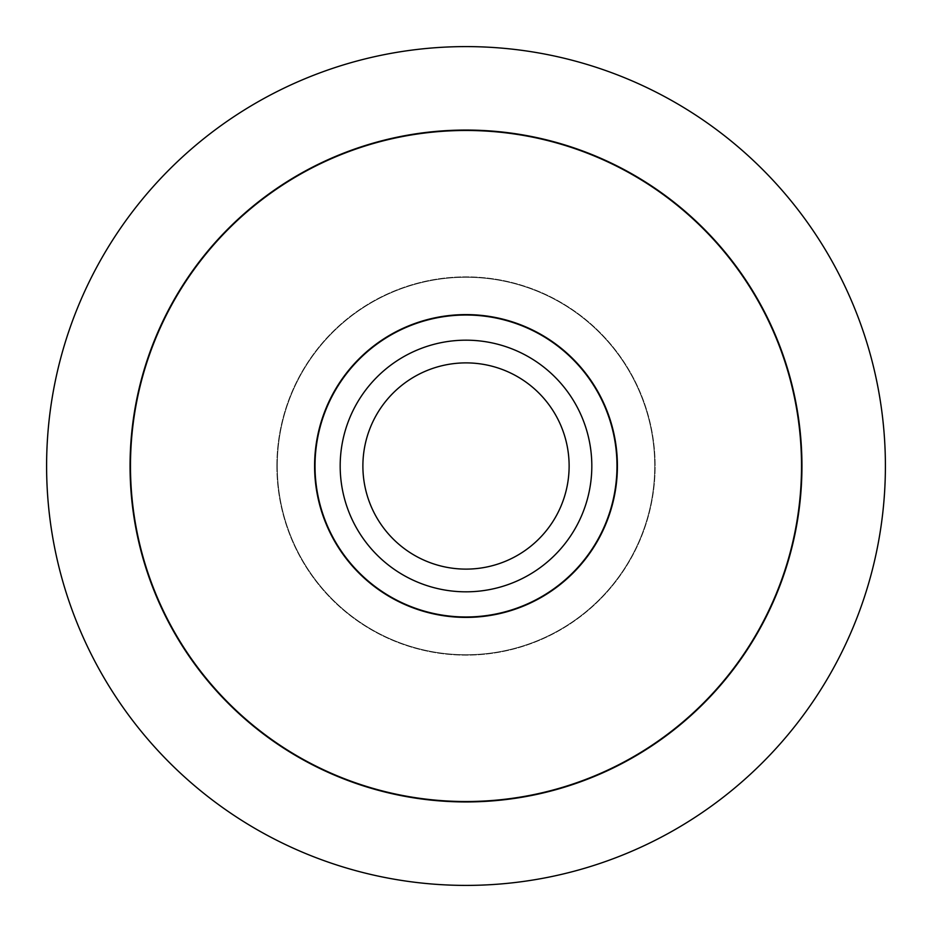 <?xml version="1.0" encoding="UTF-8"?>
<svg xmlns="http://www.w3.org/2000/svg" width="932" height="932" viewBox="0 0 932 932"><rect width="100%" height="100%" fill="white"/><g stroke="black" fill="none" stroke-linecap="round" stroke-linejoin="round"><path stroke-width="0.7" stroke-dasharray="4.66 3.5" d="M46.6 466A419.4 419.4 0 0 1 466 46.6A419.4 419.4 0 0 1 885.4 466A419.4 419.4 0 0 1 466 885.4A419.4 419.4 0 0 1 46.6 466M130.061 466A335.939 335.939 0 0 1 466 130.061A335.939 335.939 0 0 1 801.939 466A335.939 335.939 0 0 1 466 801.939A335.939 335.939 0 0 1 130.061 466M276.851 466A189.149 189.149 0 0 1 466 276.851A189.149 189.149 0 0 1 655.149 466A189.149 189.149 0 0 1 466 655.149A189.149 189.149 0 0 1 276.851 466A189.149 189.149 0 0 1 466 276.851A189.149 189.149 0 0 1 655.149 466A189.149 189.149 0 0 1 466 655.149A189.149 189.149 0 0 1 276.851 466M130.48 466A335.52 335.52 0 0 1 466 130.48A335.52 335.52 0 0 1 801.52 466A335.52 335.52 0 0 1 466 801.52A335.52 335.52 0 0 1 130.48 466M617.403 466A151.403 151.403 0 0 0 466 314.597A151.403 151.403 0 0 0 314.597 466A151.403 151.403 0 0 0 466 617.403A151.403 151.403 0 0 0 617.403 466M277.27 466A188.73 188.73 0 0 1 466 277.27A188.73 188.73 0 0 1 654.73 466A188.73 188.73 0 0 1 466 654.73A188.73 188.73 0 0 1 277.27 466A188.73 188.73 0 0 1 466 277.27A188.73 188.73 0 0 1 654.73 466A188.73 188.73 0 0 1 466 654.73A188.73 188.73 0 0 1 277.27 466M616.984 466A150.984 150.984 0 0 0 466 315.016A150.984 150.984 0 0 0 315.016 466A150.984 150.984 0 0 0 466 616.984A150.984 150.984 0 0 0 616.984 466M362.874 466A103.126 103.126 0 0 1 466 362.886A103.126 103.126 0 0 1 569.114 466A103.126 103.126 0 0 1 466 569.114A103.126 103.126 0 0 1 362.874 466A103.126 103.126 0 0 1 466 362.886A103.126 103.126 0 0 1 569.114 466A103.126 103.126 0 0 1 466 569.114A103.126 103.126 0 0 1 362.874 466A103.126 103.126 0 0 1 466 362.886A103.126 103.126 0 0 1 569.114 466A103.126 103.126 0 0 1 466 569.114A103.126 103.126 0 0 1 362.886 466M591.82 466A125.82 125.82 0 0 1 466 591.82A125.82 125.82 0 0 1 340.18 466A125.82 125.82 0 0 1 466 340.18A125.82 125.82 0 0 1 591.82 466"/><path stroke-width="1.4" d="M885.4 466A419.4 419.4 0 0 0 466 46.6A419.4 419.4 0 0 0 46.6 466A419.4 419.4 0 0 0 466 885.4A419.4 419.4 0 0 0 885.4 466M130.061 466A335.939 335.939 0 0 1 466 130.061A335.939 335.939 0 0 1 801.939 466A335.939 335.939 0 0 1 466 801.939A335.939 335.939 0 0 1 130.061 466M801.52 466A335.52 335.52 0 0 0 466 130.48A335.52 335.52 0 0 0 130.48 466A335.52 335.52 0 0 0 466 801.52A335.52 335.52 0 0 0 801.52 466M314.597 466A151.403 151.403 0 0 1 466 314.597A151.403 151.403 0 0 1 617.403 466A151.403 151.403 0 0 1 466 617.403A151.403 151.403 0 0 1 314.597 466M616.984 466A150.984 150.984 0 0 0 466 315.016A150.984 150.984 0 0 0 315.016 466A150.984 150.984 0 0 0 466 616.984A150.984 150.984 0 0 0 616.984 466M569.126 466A103.126 103.126 0 0 1 466 569.114A103.126 103.126 0 0 1 362.886 466A103.126 103.126 0 0 1 466 362.886A103.126 103.126 0 0 1 569.126 466M591.82 466A125.82 125.82 0 0 1 466 591.82A125.82 125.82 0 0 1 340.18 466A125.82 125.82 0 0 1 466 340.18A125.82 125.82 0 0 1 591.82 466"/></g></svg>
